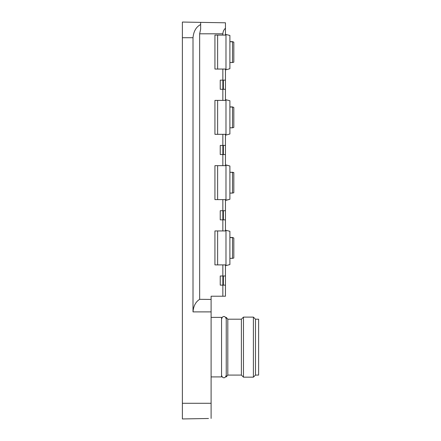 <?xml version="1.0" encoding="UTF-8"?>
<svg xmlns="http://www.w3.org/2000/svg" width="441" height="441" viewBox="0 0 441 441"><rect width="100%" height="100%" fill="white"/><g stroke="black" fill="none" stroke-linecap="round" stroke-linejoin="round"><path stroke-width="0.66" d="M208.488 418.492L182.376 418.95L208.488 418.492M211.101 311.892L193.009 311.892C193.489 305.993 195.705 301.804 199.652 299.323L211.101 299.428L211.101 418.448M211.101 403.283L182.376 403.283L182.376 418.95M182.376 403.283L182.376 22.05L200.655 22.37L200.655 29.156L199.652 33.803L199.652 299.323M193.009 311.892L193.009 37.717C193.627 31.245 196.173 26.846 200.655 24.52M225.461 275.989L222.848 275.989L222.848 264.892L225.461 264.892L225.461 296.225L211.101 296.225L211.101 299.428M222.848 296.225L222.848 285.129L220.241 285.129L220.241 275.989L222.848 275.989L222.848 285.129L225.461 285.129M222.848 264.892L214.932 264.892L214.932 230.946L217.628 230.946L217.628 264.892M225.461 210.71L222.848 210.71L222.848 199.613L225.461 199.613L225.461 230.946L217.628 230.946M222.848 230.946L222.848 219.85L220.241 219.85L220.241 210.71L222.848 210.71L222.848 219.85L225.461 219.85M222.848 199.613L214.932 199.613L214.932 165.667L217.628 165.667L217.628 199.613M225.461 145.431L222.848 145.431L222.848 134.329L225.461 134.329L225.461 165.667L217.628 165.667M222.848 165.667L222.848 154.565L220.241 154.565L220.241 145.431L222.848 145.431L222.848 154.565L225.461 154.565M222.848 134.329L214.932 134.329L214.932 100.388L217.628 100.388L217.628 134.329M225.461 80.146L222.848 80.146L222.848 69.05L225.461 69.05L225.461 100.388L217.628 100.388M222.848 100.388L222.848 89.286L220.241 89.286L220.241 80.146L222.848 80.146L222.848 89.286L225.461 89.286M222.848 69.05L214.932 69.05L214.932 35.104L217.628 35.104L217.628 69.05M222.848 35.104L222.848 33.803C223.003 31.526 223.868 29.663 225.461 28.218L225.461 35.104L217.628 35.104M225.461 28.218L225.461 22.8L200.655 22.37M255.488 319.201L255.488 375.082L258.624 375.082L258.624 319.201L255.488 319.201L253.399 317.112L243.476 317.112L243.476 377.171L253.399 377.171L253.399 317.112M243.476 317.112L241.387 319.201L241.387 375.082L243.476 377.171M227.81 333.749L227.81 319.201L226.244 317.377L226.244 376.912L227.81 375.082L227.81 333.749M211.101 376.912L221.542 376.912L221.542 317.377L211.101 317.377M232.512 258.36L233.818 258.013L233.818 238.008L232.512 237.589L229.899 237.589L232.512 237.589L232.512 258.36L229.899 258.36M232.512 237.473L233.818 238.008L232.512 237.473L229.899 237.473M225.985 230.224L225.985 265.609L229.899 264.561L229.899 231.277L225.461 230.224M229.899 172.194L233.818 172.541L233.818 192.734L233.818 172.729L232.512 172.31L229.899 172.31L232.512 172.31L232.512 193.081L229.899 193.081L229.899 199.277L229.899 165.998L225.461 164.945M233.818 172.729L232.512 172.194M225.461 200.33L229.899 199.277L225.985 200.33L225.985 164.945L229.899 165.998L229.899 172.31M232.512 127.802L233.818 127.455L233.818 107.45L232.512 107.031L229.899 107.031L232.512 107.031L232.512 127.802L229.899 127.802M232.512 106.915L233.818 107.45L232.512 106.915L229.899 106.915M225.985 99.666L225.985 135.051L229.899 133.998L229.899 100.719L225.461 99.666M232.512 62.523L233.818 62.175L233.818 42.165L232.512 41.752L229.899 41.752L232.512 41.752L232.512 62.523L229.899 62.523M232.512 41.636L233.818 42.165L232.512 41.636L229.899 41.636M225.985 34.387L225.985 69.772L229.899 68.719L229.899 35.44L225.461 34.387M223.372 285.129L223.372 275.989M223.372 89.286L223.372 80.146M223.372 154.565L223.372 145.431M223.372 219.85L223.372 210.71M193.009 37.717L182.376 37.717M222.848 33.803L199.652 33.803M255.488 375.082L253.399 377.171M241.387 319.201L227.81 319.201M241.387 375.082L227.81 375.082M221.542 375.341C222.292 377.248 223.074 378.031 223.896 377.694C224.712 378.031 225.494 377.248 226.244 375.341M221.542 318.942C222.292 317.035 223.074 316.252 223.896 316.594C224.712 316.252 225.494 317.035 226.244 318.942M225.985 265.609L225.461 265.609M233.818 192.734L232.512 193.081L233.818 192.734M225.985 135.051L225.461 135.051M225.985 69.772L225.461 69.772"/></g></svg>

